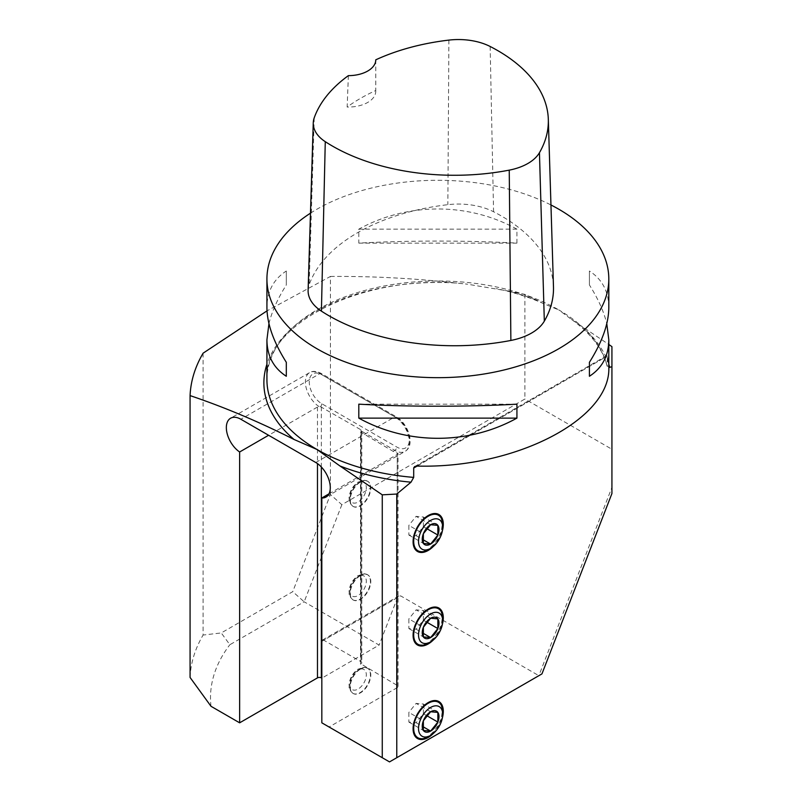 <?xml version="1.0" encoding="UTF-8"?>
<svg xmlns="http://www.w3.org/2000/svg" width="802" height="802" viewBox="0 0 802 802"><rect width="100%" height="100%" fill="white"/><g stroke="black" fill="none" stroke-linecap="round" stroke-linejoin="round"><path stroke-width="0.6" stroke-dasharray="4.01 3.01" d="M360.509 575.575A14.526 8.391 120 0 0 351.015 588.377A14.526 8.391 120 0 0 353.241 600.016A14.526 8.391 120 0 0 367.777 591.625A14.526 8.391 120 0 0 367.777 574.854A14.526 8.391 120 0 0 360.509 575.575M328.97 493.852L397.251 454.433L397.251 453.04A20.511 11.84 60 0 1 393.14 451.356L360.99 432.228A2.737 1.584 0 0 0 361.772 431.286L361.792 431.105M397.251 687.645L329.081 727.003L389.521 761.9L538.874 675.675L400.589 595.836L323.757 640.197L360.99 661.69A2.737 1.584 180 0 1 361.792 662.803A2.737 1.584 180 0 1 360.99 663.926L397.251 685.419A2.737 1.584 180 0 1 398.053 686.532A2.737 1.584 180 0 1 397.251 687.645L397.251 454.433M321.833 722.823L329.081 727.003M360.509 482.052A14.526 8.391 120 0 0 351.015 494.864A14.526 8.391 120 0 0 353.241 506.503A14.526 8.391 120 0 0 367.777 498.112A14.526 8.391 120 0 0 367.777 481.34A14.526 8.391 120 0 0 360.509 482.052M360.509 669.089A14.526 8.391 120 0 0 351.015 681.89A14.526 8.391 120 0 0 353.241 693.529A14.526 8.391 120 0 0 367.777 685.139A14.526 8.391 120 0 0 367.777 668.367A14.526 8.391 120 0 0 360.509 669.089M609.761 367.426L607.084 365.732L607.505 355.968L608.808 366.995M417.12 466.072L607.505 355.968L416.809 466.062M310.474 213.172A170.936 98.696 180 0 1 550.954 204.971M268.951 323.637C271.868 311.557 277.652 298.675 286.314 284.971L286.314 271.016C273.512 279.307 267.056 291.477 266.926 307.527M608.808 307.527C608.678 291.477 602.222 279.307 589.42 271.016L589.42 284.971C598.071 298.675 603.856 311.557 606.773 323.637M516.929 243.116L516.929 229.161C468.298 202.254 407.426 202.254 358.805 229.161L358.805 243.116C407.426 240.399 468.298 240.399 516.929 243.116L358.805 243.116M571.455 319.386C590.914 333.462 602.813 349.121 607.164 366.354L607.084 365.732A170.936 98.696 180 0 0 558.743 309.903L571.445 319.397L608.808 344.469M433.441 546.332A21.363 12.341 120 0 0 442.363 530.874M433.441 639.846A21.363 12.341 120 0 0 442.363 624.387M433.441 733.359A21.363 12.341 120 0 0 442.363 717.91M323.757 640.197A2.737 1.584 -120 0 0 322.394 640.056A2.737 1.584 -120 0 0 321.833 641.309L321.833 678.161L379.115 645.079L304.179 601.811L229.853 644.728L221.262 632.938L292.74 591.665L330.424 494.543L341.863 504.689L524.899 399.015L524.899 294.374L544.097 303.878L558.743 309.903A170.936 98.696 180 0 0 372.449 288.509A170.936 98.696 180 0 0 266.926 379.697C262.825 323.276 366.414 271.808 467.616 284.229L456.899 283.086A173.984 100.45 0 0 0 266.926 364.228M211.006 706.291A227.347 131.257 180 0 1 229.853 644.728M541.941 673.901L538.874 675.675L611.926 487.385L611.926 449.26L524.899 399.015M611.926 449.26L611.926 346.644M203.096 353.191L203.096 635.044L221.262 632.938M330.424 494.543L330.424 276.449L267.016 310.865M330.424 276.449C372.068 276.119 414.233 278.334 456.899 283.086M535.836 299.918A173.984 100.45 0 0 0 507.856 290.966L467.616 284.229M507.856 290.966L524.899 294.374M190.074 677.459A247.868 143.107 180 0 1 203.096 635.044M321.833 641.309L397.541 597.6L398.895 595.886L400.589 595.836M397.541 597.6L379.115 645.079M341.863 504.689L304.179 601.811L292.74 591.665M611.926 487.385L611.926 493.521M396.769 417.992A17.774 10.266 60 0 1 409.341 439.767A17.774 10.266 60 0 1 396.769 447.025L321.833 403.757A17.774 10.266 60 0 1 309.261 381.983A17.774 10.266 60 0 1 321.833 374.724L396.769 417.992A2.737 1.584 120 0 0 396.198 416.739A2.737 1.584 120 0 0 394.835 416.88A20.511 11.84 60 0 1 408.238 434.955A20.511 11.84 60 0 1 405.09 451.386A20.511 11.84 60 0 1 394.835 450.373L361.772 431.286L360.99 429.832L320.479 406.664L317.472 407.045L268.59 435.275M398.053 686.532L398.023 453.461L397.251 453.04L397.251 685.419M360.509 664.196L360.509 432.509M417.642 550.583A20.511 11.84 120 0 0 420.338 551.345A20.511 11.84 120 0 0 427.596 549.4A20.511 11.84 120 0 0 440.91 531.596A20.511 11.84 120 0 0 438.143 515.064M427.887 515.736A20.511 11.84 120 0 0 427.596 515.907A20.511 11.84 120 0 0 413.09 541.029A20.511 11.84 120 0 0 413.09 541.37M417.642 644.096A20.511 11.84 120 0 0 420.338 644.858A20.511 11.84 120 0 0 427.596 642.913A20.511 11.84 120 0 0 440.91 625.109A20.511 11.84 120 0 0 438.143 608.588M427.887 609.249A20.511 11.84 120 0 0 427.596 609.42A20.511 11.84 120 0 0 413.09 634.542A20.511 11.84 120 0 0 413.09 634.883M417.642 737.609A20.511 11.84 120 0 0 420.338 738.371A20.511 11.84 120 0 0 427.596 736.426A20.511 11.84 120 0 0 440.91 718.632A20.511 11.84 120 0 0 438.143 702.101M427.887 702.763A20.511 11.84 120 0 0 427.596 702.933A20.511 11.84 120 0 0 413.09 728.056A20.511 11.84 120 0 0 413.09 728.396M426.654 622.091L423.366 620.187L416.108 629.209L408.86 628.557L408.86 618.883L423.366 627.264M408.86 628.557L423.366 636.928M416.108 629.209L422.814 633.079M437.862 618.883L423.366 610.512L416.108 609.861L408.86 618.883M423.366 620.187L423.366 610.512M430.614 618.242L416.108 609.861M442.704 618.141A20.511 11.84 -60 0 1 428.198 643.264M426.654 528.568L423.366 526.673L416.108 535.696L408.86 535.044L408.86 525.37L423.366 533.751M408.86 535.044L423.366 543.415M416.108 535.696L422.814 539.566M437.862 525.37L423.366 516.999L416.108 516.348L408.86 525.37M423.366 526.673L423.366 516.999M430.614 524.729L416.108 516.348M442.704 524.628A20.511 11.84 -60 0 1 428.198 549.751M426.654 715.605L423.366 713.7L416.108 722.722L408.86 722.071L408.86 712.407L423.366 720.777M408.86 722.071L423.366 730.442M416.108 722.722L422.814 726.592M437.862 712.407L423.366 704.026L416.108 703.384L408.86 712.407M423.366 713.7L423.366 704.026M430.614 711.755L416.108 703.384M442.704 711.655A20.511 11.84 -60 0 1 428.198 736.777M308.108 290.314A52.992 30.596 180 0 1 309.161 284.75A177.773 102.636 180 0 1 447.857 204.67A52.992 30.596 180 0 1 493.571 211.748A177.773 102.636 180 0 1 553.47 286.765M516.929 229.161L358.805 229.161M589.42 284.971L589.42 271.016M358.805 404.168L516.929 404.168M286.314 271.016L286.314 284.971M375.767 59.819L375.737 90.526A173.593 100.22 0 0 0 347.156 107.027L348.369 75.639M375.737 90.526A27.348 15.789 180 0 1 375.767 91.258A27.348 15.789 180 0 1 347.156 107.027M608.808 364.228A173.984 100.45 0 0 0 581.64 326.364M315.787 462.513L394.835 416.88L319.898 373.612L240.841 419.245M321.833 374.724A2.737 1.584 120 0 0 321.261 373.471A2.737 1.584 120 0 0 319.898 373.612A20.511 11.84 60 0 0 309.642 372.589L230.585 418.233M320.479 406.664A2.737 1.584 120 0 0 321.833 403.757M393.14 451.356L394.835 450.373A2.737 1.584 120 0 0 396.769 447.025M319.106 406.634A20.511 11.84 60 0 1 306.344 388.529A20.511 11.84 60 0 1 309.642 372.589C312.6 370.724 316.479 371.015 321.261 373.471L396.198 416.739C408.017 423.286 415.757 445.11 405.09 451.386L326.043 497.029M317.472 407.045L317.472 463.606M360.99 429.832L360.99 661.69M321.341 406.945L321.341 467.005M360.99 432.228L360.99 663.926M448.889 40.1L447.857 204.67M314.214 117.854L309.161 284.75M490.152 46.486L493.571 211.748M362.203 481.932A11.619 6.707 120 0 0 349.873 497.27A11.619 6.707 120 0 0 362.203 498.373A11.619 6.707 120 0 0 362.203 481.932M365.281 480.468A14.526 8.391 -60 0 1 367.406 481.13A14.526 8.391 -60 0 1 367.406 497.902A14.526 8.391 -60 0 1 352.88 506.293A14.526 8.391 -60 0 1 350.654 494.654A14.526 8.391 -60 0 1 360.148 481.852A14.526 8.391 -60 0 1 365.281 480.468M362.203 575.445A11.619 6.707 120 0 0 349.873 590.783A11.619 6.707 120 0 0 362.203 591.886A11.619 6.707 120 0 0 362.203 575.445M365.281 573.981A14.526 8.391 -60 0 1 367.406 574.643A14.526 8.391 -60 0 1 367.406 591.415A14.526 8.391 -60 0 1 352.88 599.806A14.526 8.391 -60 0 1 350.654 588.167A14.526 8.391 -60 0 1 360.148 575.365A14.526 8.391 -60 0 1 365.281 573.981M362.203 668.958A11.619 6.707 120 0 0 349.873 684.296A11.619 6.707 120 0 0 362.203 685.399A11.619 6.707 120 0 0 362.203 668.958M365.281 667.495A14.526 8.391 -60 0 1 367.406 668.156A14.526 8.391 -60 0 1 367.406 684.938A14.526 8.391 -60 0 1 352.88 693.319A14.526 8.391 -60 0 1 350.654 681.68A14.526 8.391 -60 0 1 360.148 668.878A14.526 8.391 -60 0 1 365.281 667.495M544.247 303.928C529.721 297.362 513.751 292.259 496.318 288.62M414.684 466.553L607.224 355.386M361.792 431.095L361.792 662.803M413.09 541.029L413.09 541.721M427.596 515.907L428.198 515.556M413.09 634.542L413.09 635.234M427.596 609.42L428.198 609.069M413.09 728.056L413.09 728.747M427.596 702.933L428.198 702.582M398.895 595.886L322.394 640.056M375.767 59.849L375.767 91.258M353.241 506.503L352.88 506.293C347.446 501.14 349.732 500.729 349.04 497.721C349.732 491.235 352.7 486.062 357.933 482.172L364.509 480.228L367.777 481.34M353.241 600.016L352.88 599.806C347.446 594.663 349.732 594.242 349.04 591.234C349.732 584.748 352.7 579.575 357.933 575.686L364.509 573.741L367.777 574.854M353.241 693.529L352.88 693.319C347.446 688.176 349.732 687.755 349.04 684.748C349.732 678.271 352.7 673.089 357.933 669.199L364.509 667.254L367.777 668.367"/><path stroke-width="1.2" d="M268.59 435.275L239.638 451.987A20.511 11.84 60 0 1 227.227 433.892A20.511 11.84 60 0 1 230.585 418.233A20.511 11.84 60 0 1 240.841 419.245L315.787 462.513A20.511 11.84 60 0 1 329.181 480.588A20.511 11.84 60 0 1 326.043 497.029A20.511 11.84 60 0 1 321.833 497.982L321.833 722.823L382.263 757.71L382.263 494.834L339.898 465.932A173.984 100.45 0 0 0 411.015 482.172L413.692 477.39A170.936 98.696 180 0 1 316.99 449.481L339.898 465.932M321.833 497.982L328.97 493.852M550.954 204.971A170.936 98.696 180 0 1 558.743 209.192A170.936 98.696 180 0 1 608.808 278.976A170.936 98.696 180 0 1 437.862 377.672A170.936 98.696 180 0 1 266.926 278.976A170.936 98.696 180 0 1 310.474 213.172M606.773 323.637L608.808 339.757L608.808 366.995C611.314 419.135 514.944 468.859 416.809 466.062L414.684 466.553L413.702 467.847L413.692 477.39M266.926 278.976L266.926 307.527C267.056 323.697 273.512 341.963 286.314 362.314L286.314 376.268C273.512 367.978 267.056 355.807 266.926 339.757L268.951 323.637M608.808 339.757C608.678 355.807 602.222 367.978 589.42 376.268L589.42 362.314C602.222 341.963 608.678 323.697 608.808 307.527L608.808 278.976M358.805 418.123L358.805 404.168C407.426 406.885 468.298 406.885 516.929 404.168L516.929 418.123C468.298 445.03 407.426 445.03 358.805 418.123L516.929 418.123M608.798 367.597L611.926 366.725L611.926 493.521L541.941 673.901L396.769 757.71L396.769 494.042L411.015 482.172M442.363 530.874A21.363 12.341 120 0 0 428.198 515.556L428.198 515.556A21.363 12.341 120 0 0 413.09 541.721A21.363 12.341 120 0 0 428.198 550.443A21.363 12.341 120 0 0 433.441 546.332M442.363 624.387A21.363 12.341 120 0 0 428.198 609.069L428.198 609.069A21.363 12.341 120 0 0 413.09 635.234A21.363 12.341 120 0 0 428.198 643.966A21.363 12.341 120 0 0 433.441 639.846M442.363 717.91A21.363 12.341 120 0 0 428.198 702.582L428.198 702.582A21.363 12.341 120 0 0 413.09 728.747A21.363 12.341 120 0 0 428.198 737.479A21.363 12.341 120 0 0 433.441 733.359M321.833 678.161L321.341 677.88A2.737 1.584 0 0 0 317.472 677.88L239.638 722.823L211.006 706.291L190.074 677.459L190.074 395.607A247.868 143.107 0 0 1 203.096 353.191L267.016 310.865M611.926 366.725L611.926 346.644L608.808 344.469M266.926 364.228A173.984 100.45 0 0 0 294.093 439.496C258.936 421.762 224.269 407.125 190.074 395.607M294.093 439.496L316.99 449.481A170.936 98.696 180 0 1 266.926 379.697L266.926 339.757M396.769 494.042L382.263 494.834M239.638 451.987L239.638 722.823M396.769 757.71L389.521 761.9L382.263 757.71M438.143 515.064A20.511 11.84 120 0 0 437.852 514.884A20.511 11.84 120 0 0 427.887 515.736M413.09 541.37A20.511 11.84 120 0 0 417.341 550.413A20.511 11.84 120 0 0 417.642 550.583M438.143 608.588A20.511 11.84 120 0 0 437.852 608.397A20.511 11.84 120 0 0 427.887 609.249M413.09 634.883A20.511 11.84 120 0 0 417.341 643.926A20.511 11.84 120 0 0 417.642 644.096M438.143 702.101A20.511 11.84 120 0 0 437.852 701.91A20.511 11.84 120 0 0 427.887 702.763M413.09 728.396A20.511 11.84 120 0 0 417.341 737.449A20.511 11.84 120 0 0 417.642 737.609M422.814 633.079L430.614 637.58L423.366 636.928L423.366 627.264L430.614 618.242A11.84 6.837 120 0 0 423.366 627.264A11.84 6.837 120 0 0 423.366 636.928A11.84 6.837 120 0 0 430.614 637.58A11.84 6.837 120 0 0 437.862 628.557A11.84 6.837 120 0 0 437.862 618.883A11.84 6.837 120 0 0 430.614 618.242L437.862 618.883L437.862 628.557L426.654 622.091M430.614 637.58L437.862 628.557M430.614 641.871L428.198 643.264A20.511 11.84 -60 0 1 420.94 645.209A20.511 11.84 -60 0 1 417.942 644.277A20.511 11.84 -60 0 1 417.942 620.598A20.511 11.84 -60 0 1 438.453 608.748A20.511 11.84 -60 0 1 442.704 618.141L442.704 620.928A17.093 9.865 -60 0 1 430.614 641.871A17.093 9.865 -60 0 1 424.569 643.485A17.093 9.865 -60 0 1 424.569 619.314A17.093 9.865 -60 0 1 442.704 620.928M422.814 539.566L430.614 544.067L423.366 543.415L423.366 533.751L430.614 524.729A11.84 6.837 120 0 0 423.366 533.751A11.84 6.837 120 0 0 423.366 543.415A11.84 6.837 120 0 0 430.614 544.067A11.84 6.837 120 0 0 437.862 535.044A11.84 6.837 120 0 0 437.862 525.37A11.84 6.837 120 0 0 430.614 524.729L437.862 525.37L437.862 535.044L426.654 528.568M430.614 544.067L437.862 535.044M430.614 548.357L428.198 549.751A20.511 11.84 -60 0 1 420.94 551.696A20.511 11.84 -60 0 1 417.942 550.763A20.511 11.84 -60 0 1 417.942 527.074A20.511 11.84 -60 0 1 438.453 515.235A20.511 11.84 -60 0 1 442.704 524.628L442.704 527.415A17.093 9.865 -60 0 1 430.614 548.357A17.093 9.865 -60 0 1 424.569 549.971A17.093 9.865 -60 0 1 424.569 525.801A17.093 9.865 -60 0 1 442.704 527.415M422.814 726.592L430.614 731.093L423.366 730.442L423.366 720.777L430.614 711.755A11.84 6.837 120 0 0 423.366 720.777A11.84 6.837 120 0 0 423.366 730.442A11.84 6.837 120 0 0 430.614 731.093A11.84 6.837 120 0 0 437.862 722.071A11.84 6.837 120 0 0 437.862 712.407A11.84 6.837 120 0 0 430.614 711.755L437.862 712.407L437.862 722.071L426.654 715.605M430.614 731.093L437.862 722.071M430.614 735.384L428.198 736.777A20.511 11.84 -60 0 1 420.94 738.722A20.511 11.84 -60 0 1 417.942 737.79A20.511 11.84 -60 0 1 417.942 714.111A20.511 11.84 -60 0 1 438.453 702.261A20.511 11.84 -60 0 1 442.704 711.655L442.704 714.442A17.093 9.865 -60 0 1 430.614 735.384A17.093 9.865 -60 0 1 424.569 736.998A17.093 9.865 -60 0 1 424.569 712.828A17.093 9.865 -60 0 1 442.704 714.442M548.317 119.338L553.47 286.765A177.773 102.636 180 0 1 544.327 321.131A52.992 30.596 180 0 1 510.874 340.449A177.773 102.636 180 0 1 321.412 311.136A52.992 30.596 180 0 1 308.108 290.314L313.261 122.876A47.839 27.619 180 0 1 314.214 117.854A172.62 99.669 180 0 1 348.369 75.639A27.348 15.789 180 0 0 375.767 59.849A27.348 15.789 180 0 0 375.767 59.819A172.62 99.669 180 0 1 448.889 40.1A47.839 27.619 180 0 1 490.152 46.486A172.62 99.669 180 0 1 548.317 119.338A172.62 99.669 180 0 1 539.445 152.701A47.839 27.619 180 0 1 509.24 170.134A172.62 99.669 180 0 1 325.271 141.673A47.839 27.619 180 0 1 313.261 122.876M589.42 376.268L589.42 362.314M286.314 362.314L286.314 376.268M413.692 468.047L417.12 466.072M609.761 367.426A173.984 100.45 0 0 0 608.808 364.228M317.472 463.606L317.472 677.88M321.341 467.005L321.341 677.88M539.445 152.701L544.327 321.131M509.24 170.134L510.874 340.449M325.271 141.673L321.412 311.136M417.341 643.926L417.942 644.277M437.852 608.397L438.453 608.748M417.341 550.413L417.942 550.763M437.852 514.884L438.453 515.235M417.341 737.449L417.942 737.79M437.852 701.91L438.453 702.261"/></g></svg>

